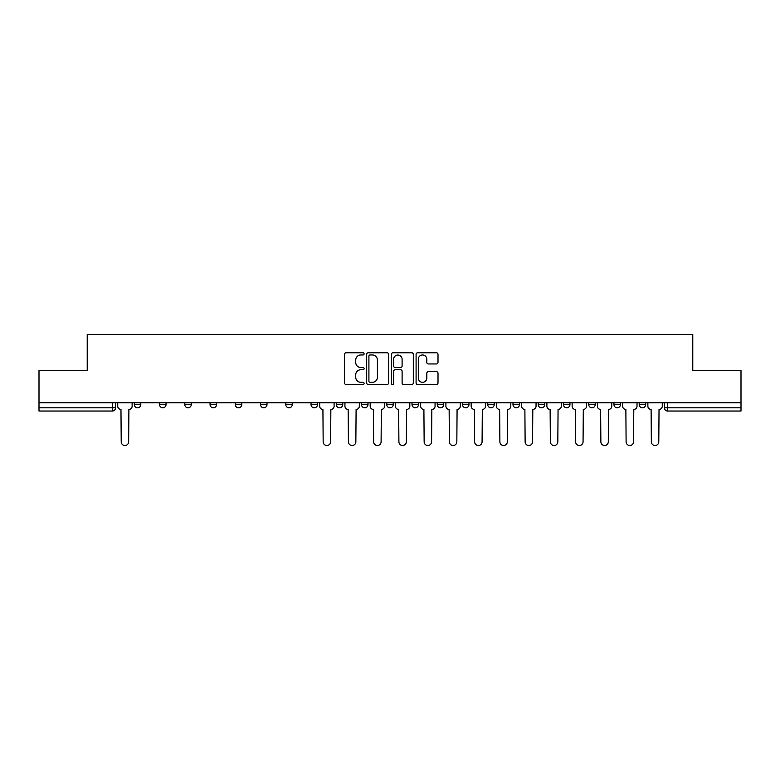 <?xml version="1.0" encoding="UTF-8"?>
<svg xmlns="http://www.w3.org/2000/svg" width="780" height="780" viewBox="0 0 780 780"><rect width="100%" height="100%" fill="white"/><g stroke="black" fill="none" stroke-linecap="round" stroke-linejoin="round"><path stroke-width="1.17" d="M364.104 353.866A1.111 1.111 0 0 0 362.993 352.755L346.115 352.755A1.589 1.589 0 0 0 344.536 354.344L344.536 382.931A1.589 1.589 0 0 0 346.115 384.52L362.993 384.52A1.111 1.111 0 0 0 364.104 383.409A1.111 1.111 0 0 0 362.993 382.298L360.808 382.298A5.08 5.08 0 0 1 355.729 377.218L355.729 374.829A5.08 5.08 0 0 1 360.808 369.749L362.993 369.749A1.111 1.111 0 0 0 364.104 368.638A1.111 1.111 0 0 0 362.993 367.526L360.808 367.526A5.08 5.08 0 0 1 355.729 362.447L355.729 360.058A5.08 5.08 0 0 1 360.808 354.978L362.993 354.978A1.111 1.111 0 0 0 364.104 353.866M639.21 404.566L639.21 402.782L639.21 404.566A3.237 3.237 0 0 0 642.447 407.803A3.237 3.237 0 0 1 639.21 404.566L645.684 404.566A3.237 3.237 0 0 1 642.447 407.803M563.482 402.782L563.482 404.566L569.946 404.566A3.237 3.237 0 0 1 566.709 407.803A3.237 3.237 0 0 1 563.482 404.566L563.482 402.782M538.229 402.782L538.229 404.566L544.703 404.566A3.237 3.237 0 0 1 541.466 407.803A3.237 3.237 0 0 1 538.229 404.566L538.229 402.782M412.006 402.782L412.006 404.566L418.48 404.566A3.237 3.237 0 0 1 415.243 407.803A3.237 3.237 0 0 1 412.006 404.566L412.006 402.782M336.277 402.782L336.277 404.566L342.752 404.566A3.237 3.237 0 0 1 339.514 407.803A3.237 3.237 0 0 1 336.277 404.566L336.277 402.782M285.782 402.782L285.782 404.566L292.256 404.566A3.237 3.237 0 0 1 289.019 407.803A3.237 3.237 0 0 1 285.782 404.566L285.782 402.782M260.54 402.782L260.54 404.566L267.014 404.566A3.237 3.237 0 0 1 263.776 407.803A3.237 3.237 0 0 1 260.54 404.566L260.54 402.782M210.054 404.566L210.054 402.782L210.054 404.566A3.237 3.237 0 0 0 213.291 407.803A3.237 3.237 0 0 1 210.054 404.566L216.518 404.566A3.237 3.237 0 0 1 213.291 407.803M159.559 404.566L159.559 402.782L159.559 404.566A3.237 3.237 0 0 0 162.796 407.803A3.237 3.237 0 0 1 159.559 404.566L166.033 404.566A3.237 3.237 0 0 1 162.796 407.803A3.237 3.237 0 0 0 166.033 404.566L166.033 402.782L166.033 404.566M436.42 363.958A1.589 1.589 0 0 0 438.009 362.369L438.009 354.344A1.589 1.589 0 0 0 436.42 352.755L417.68 352.755A1.589 1.589 0 0 0 416.091 354.344L416.091 382.931A1.589 1.589 0 0 0 417.68 384.52L436.42 384.52A1.589 1.589 0 0 0 438.009 382.931L438.009 373.25A1.589 1.589 0 0 0 436.42 371.66L428.395 371.66A1.589 1.589 0 0 0 426.816 373.25L426.816 378.046A4.251 4.251 0 0 1 422.565 382.298A4.251 4.251 0 0 1 418.314 378.046L418.314 359.229A4.251 4.251 0 0 1 422.565 354.978A4.251 4.251 0 0 1 426.816 359.229L426.816 362.369A1.589 1.589 0 0 0 428.395 363.958L436.42 363.958M39 402.782L39 370.578L87.223 370.578L87.223 334.493L692.776 334.493L692.776 370.578L741 370.578L741 402.782L39 402.782L39 407.803L115.547 407.803L115.547 402.782L115.547 407.803A3.237 3.237 0 0 1 112.31 411.04L39 411.04L39 407.803M388.606 354.344A1.589 1.589 0 0 0 387.026 352.755L368.277 352.755A1.589 1.589 0 0 0 366.688 354.344L366.688 382.931A1.589 1.589 0 0 0 368.277 384.52L387.026 384.52A1.589 1.589 0 0 0 388.606 382.931L388.606 354.344M392.974 352.755L411.723 352.755A1.589 1.589 0 0 1 413.312 354.344L413.312 382.931A1.589 1.589 0 0 1 411.723 384.52L403.699 384.52A1.589 1.589 0 0 1 402.11 382.931L402.11 371.339A1.589 1.589 0 0 0 400.52 369.749L395.206 369.749A1.589 1.589 0 0 0 393.617 371.339L393.617 383.409A1.111 1.111 0 0 1 392.506 384.52A1.111 1.111 0 0 1 391.394 383.409L391.394 354.344A1.589 1.589 0 0 1 392.974 352.755M664.453 402.782L664.453 407.803L741 407.803L741 411.04L667.69 411.04A3.237 3.237 0 0 1 664.453 407.803L664.453 402.782M741 402.782L741 407.803M645.684 402.782L645.684 404.566L645.684 402.782M613.967 402.782L613.967 404.566L620.441 404.566L620.441 402.782L620.441 404.566A3.237 3.237 0 0 1 617.204 407.803A3.237 3.237 0 0 1 613.967 404.566A3.237 3.237 0 0 0 617.204 407.803M595.198 404.566L595.198 402.782L595.198 404.566A3.237 3.237 0 0 1 591.962 407.803A3.237 3.237 0 0 1 588.725 404.566L595.198 404.566A3.237 3.237 0 0 1 591.962 407.803M588.725 402.782L588.725 404.566M569.946 402.782L569.946 404.566M544.703 402.782L544.703 404.566M519.46 402.782L519.46 404.566A3.237 3.237 0 0 1 516.224 407.803A3.237 3.237 0 0 1 512.986 404.566L519.46 404.566M512.986 402.782L512.986 404.566M494.218 402.782L494.218 404.566A3.237 3.237 0 0 1 490.981 407.803A3.237 3.237 0 0 1 487.744 404.566L494.218 404.566A3.237 3.237 0 0 1 490.981 407.803M487.744 402.782L487.744 404.566M468.975 402.782L468.975 404.566A3.237 3.237 0 0 1 465.738 407.803A3.237 3.237 0 0 1 462.501 404.566L468.975 404.566M462.501 402.782L462.501 404.566M443.723 402.782L443.723 404.566A3.237 3.237 0 0 1 440.485 407.803A3.237 3.237 0 0 1 437.248 404.566A3.237 3.237 0 0 0 440.485 407.803M437.248 402.782L437.248 404.566L443.723 404.566M418.48 402.782L418.48 404.566A3.237 3.237 0 0 1 415.243 407.803M393.237 402.782L393.237 404.566A3.237 3.237 0 0 1 390 407.803A3.237 3.237 0 0 1 386.763 404.566L393.237 404.566M386.763 402.782L386.763 404.566M367.994 402.782L367.994 404.566A3.237 3.237 0 0 1 364.757 407.803A3.237 3.237 0 0 1 361.52 404.566L367.994 404.566L367.994 402.782M361.52 402.782L361.52 404.566M342.752 402.782L342.752 404.566M317.499 402.782L317.499 404.566A3.237 3.237 0 0 1 314.262 407.803A3.237 3.237 0 0 1 311.025 404.566L317.499 404.566L317.499 402.782M311.025 402.782L311.025 404.566M292.256 404.566L292.256 402.782L292.256 404.566A3.237 3.237 0 0 1 289.019 407.803M267.014 404.566L267.014 402.782L267.014 404.566A3.237 3.237 0 0 1 263.776 407.803M241.771 402.782L241.771 404.566A3.237 3.237 0 0 1 238.534 407.803A3.237 3.237 0 0 1 235.297 404.566A3.237 3.237 0 0 0 238.534 407.803A3.237 3.237 0 0 0 241.771 404.566L241.771 402.782M235.297 402.782L235.297 404.566L241.771 404.566M216.518 402.782L216.518 404.566M191.275 402.782L191.275 404.566A3.237 3.237 0 0 1 188.038 407.803A3.237 3.237 0 0 1 184.801 404.566L191.275 404.566M184.801 402.782L184.801 404.566M140.79 402.782L140.79 404.566A3.237 3.237 0 0 1 137.553 407.803A3.237 3.237 0 0 1 134.316 404.566A3.237 3.237 0 0 0 137.553 407.803A3.237 3.237 0 0 0 140.79 404.566L140.79 402.782M134.316 402.782L134.316 404.566L140.79 404.566M667.69 402.782L667.69 411.04A3.237 3.237 0 0 1 664.453 407.803M370.022 354.978A1.111 1.111 0 0 0 368.911 356.09L368.911 381.186A1.111 1.111 0 0 0 370.022 382.298L372.333 382.298A5.08 5.08 0 0 0 377.413 377.218L377.413 360.058A5.08 5.08 0 0 0 372.333 354.978L370.022 354.978M402.11 359.307A4.251 4.251 0 0 0 397.858 355.056A4.251 4.251 0 0 0 393.617 359.307L393.617 365.937A1.589 1.589 0 0 0 395.206 367.526L400.52 367.526A1.589 1.589 0 0 0 402.11 365.937L402.11 359.307M117.731 402.782L117.731 406.185A3.237 3.237 0 0 0 120.968 409.422L121.212 441.782A3.724 3.724 0 0 0 124.927 445.507A3.724 3.724 0 0 0 128.651 441.782L128.895 409.422A3.237 3.237 0 0 0 132.132 406.185L132.132 402.782M319.683 402.782L319.683 406.185A3.237 3.237 0 0 0 322.92 409.422L323.164 441.782A3.724 3.724 0 0 0 326.888 445.507A3.724 3.724 0 0 0 330.613 441.782L330.856 409.422A3.237 3.237 0 0 0 334.094 406.185L334.094 402.782M344.935 402.782L344.935 406.185A3.237 3.237 0 0 0 348.173 409.422L348.406 441.782A3.724 3.724 0 0 0 352.131 445.507A3.724 3.724 0 0 0 355.856 441.782L356.099 409.422A3.237 3.237 0 0 0 359.336 406.185L359.336 402.782M370.178 402.782L370.178 406.185A3.237 3.237 0 0 0 373.415 409.422L373.659 441.782A3.724 3.724 0 0 0 377.374 445.507A3.724 3.724 0 0 0 381.098 441.782L381.342 409.422A3.237 3.237 0 0 0 384.579 406.185L384.579 402.782M395.421 402.782L395.421 406.185A3.237 3.237 0 0 0 398.658 409.422L398.902 441.782A3.724 3.724 0 0 0 402.626 445.507A3.724 3.724 0 0 0 406.341 441.782L406.585 409.422A3.237 3.237 0 0 0 409.822 406.185L409.822 402.782M420.664 402.782L420.664 406.185A3.237 3.237 0 0 0 423.901 409.422L424.144 441.782A3.724 3.724 0 0 0 427.869 445.507A3.724 3.724 0 0 0 431.594 441.782L431.827 409.422A3.237 3.237 0 0 0 435.065 406.185L435.065 402.782M445.906 402.782L445.906 406.185A3.237 3.237 0 0 0 449.144 409.422L449.387 441.782A3.724 3.724 0 0 0 453.112 445.507A3.724 3.724 0 0 0 456.836 441.782L457.08 409.422A3.237 3.237 0 0 0 460.317 406.185L460.317 402.782M471.159 402.782L471.159 406.185A3.237 3.237 0 0 0 474.396 409.422L474.63 441.782A3.724 3.724 0 0 0 478.354 445.507A3.724 3.724 0 0 0 482.079 441.782L482.323 409.422A3.237 3.237 0 0 0 485.56 406.185L485.56 402.782M496.402 402.782L496.402 406.185A3.237 3.237 0 0 0 499.639 409.422L499.883 441.782A3.724 3.724 0 0 0 503.597 445.507A3.724 3.724 0 0 0 507.322 441.782L507.566 409.422A3.237 3.237 0 0 0 510.802 406.185L510.802 402.782M521.644 402.782L521.644 406.185A3.237 3.237 0 0 0 524.882 409.422L525.125 441.782A3.724 3.724 0 0 0 528.85 445.507A3.724 3.724 0 0 0 532.565 441.782L532.808 409.422A3.237 3.237 0 0 0 536.045 406.185L536.045 402.782M546.887 402.782L546.887 406.185A3.237 3.237 0 0 0 550.124 409.422L550.368 441.782A3.724 3.724 0 0 0 554.092 445.507A3.724 3.724 0 0 0 557.817 441.782L558.061 409.422A3.237 3.237 0 0 0 561.288 406.185L561.288 402.782M572.13 402.782L572.13 406.185A3.237 3.237 0 0 0 575.367 409.422L575.611 441.782A3.724 3.724 0 0 0 579.335 445.507A3.724 3.724 0 0 0 583.06 441.782L583.303 409.422A3.237 3.237 0 0 0 586.541 406.185L586.541 402.782M597.383 402.782L597.383 406.185A3.237 3.237 0 0 0 600.62 409.422L600.863 441.782A3.724 3.724 0 0 0 604.578 445.507A3.724 3.724 0 0 0 608.303 441.782L608.546 409.422A3.237 3.237 0 0 0 611.783 406.185L611.783 402.782M622.625 402.782L622.625 406.185A3.237 3.237 0 0 0 625.862 409.422L626.106 441.782A3.724 3.724 0 0 0 629.831 445.507A3.724 3.724 0 0 0 633.545 441.782L633.789 409.422A3.237 3.237 0 0 0 637.026 406.185L637.026 402.782M647.868 402.782L647.868 406.185A3.237 3.237 0 0 0 651.105 409.422L651.349 441.782A3.724 3.724 0 0 0 655.073 445.507A3.724 3.724 0 0 0 658.788 441.782L659.032 409.422A3.237 3.237 0 0 0 662.269 406.185L662.269 402.782M112.31 402.782L112.31 411.04"/></g></svg>

